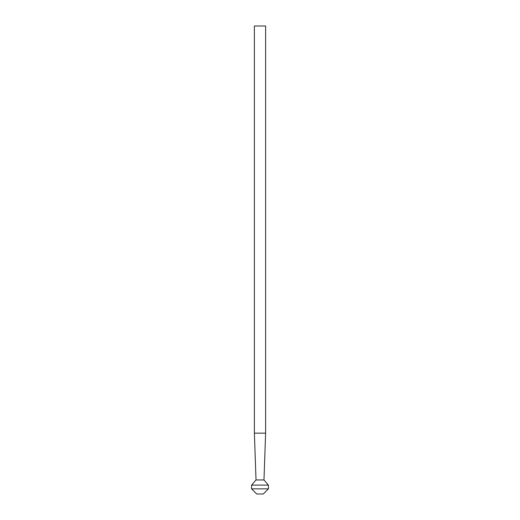 <?xml version="1.0" encoding="UTF-8"?>
<svg xmlns="http://www.w3.org/2000/svg" width="520" height="520" viewBox="0 0 520 520"><rect width="100%" height="100%" fill="white"/><g stroke="black" fill="none" stroke-linecap="round" stroke-linejoin="round"><path stroke-width="0.78" d="M254.384 433.16L265.616 433.16L265.616 26L254.384 26L254.384 433.16L256.022 479.96L263.978 479.96L265.616 433.16M256.022 479.96L251.576 485.108L268.424 485.108L263.978 479.96M268.424 488.852L263.276 494L256.724 494L251.576 488.852L268.424 488.852L268.424 485.108M251.576 488.852L251.576 485.108"/></g></svg>
